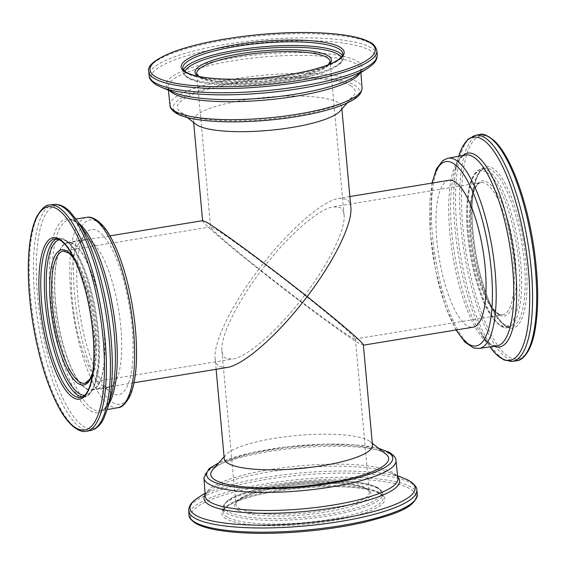 <?xml version="1.0" encoding="UTF-8"?>
<svg xmlns="http://www.w3.org/2000/svg" width="566" height="566" viewBox="0 0 566 566"><rect width="100%" height="100%" fill="white"/><g stroke="black" fill="none" stroke-linecap="round" stroke-linejoin="round"><path stroke-width="0.42" stroke-dasharray="2.83 2.12" d="M350.849 207.404C350.467 203.371 349.017 200.626 346.498 199.182L339.098 198.312C322.188 200.626 287.266 231.501 258.818 269.282C299.527 301.614 347.588 337.088 359.651 343.696L363.365 344.956M448.972 180.306A74.429 22.258 -99.3 0 0 437.78 248.693A74.429 22.258 -99.3 0 0 467.58 326.009A74.429 22.258 -99.3 0 0 473.042 327.198M304.734 295.204C279.137 329.207 247.703 356.997 232.485 359.077L225.827 358.292C223.556 356.997 222.254 354.528 221.914 350.892C220.273 336.48 236.921 302.506 261.237 270.647C303.829 304.501 353.325 340.513 355.151 338.977L355.328 338.751C355.476 336.862 334.06 318.432 304.734 295.204C268.1 266.112 224.844 234.183 213.99 228.232L210.644 227.1C210.495 228.989 231.911 247.42 261.237 270.647C286.835 236.645 318.269 208.854 333.487 206.774L340.145 207.559C342.416 208.854 343.718 211.323 344.064 214.96C345.699 229.371 329.051 263.346 304.734 295.204M216.113 369.301L215.122 358.448C213.311 342.43 231.805 304.685 258.818 269.282C226.237 243.472 202.437 222.997 202.607 220.896L202.798 220.648M215.122 358.448C215.505 362.488 216.955 365.226 219.474 366.669L226.874 367.539M86.315 388.488A74.429 22.258 -99.3 0 0 91.77 389.677A74.429 22.258 -99.3 0 0 101.703 312.637A74.429 22.258 -99.3 0 0 67.701 242.786A74.429 22.258 -99.3 0 0 56.508 311.173A74.429 22.258 -99.3 0 0 86.315 388.488M195.779 124.18A74.429 16.577 174.8 0 1 193.48 120.586A74.429 16.577 174.8 0 1 254.608 98.576A74.429 16.577 174.8 0 1 337.683 102.354A74.429 16.577 174.8 0 1 341.723 107.094A74.429 16.577 174.8 0 1 340.102 111.049M372.492 445.265A74.429 16.577 -5.2 0 0 370.192 441.671A74.429 16.577 -5.2 0 0 368.459 440.525A74.429 16.577 -5.2 0 0 293.86 435.785A74.429 16.577 -5.2 0 0 225.869 454.802A74.429 16.577 -5.2 0 0 224.256 458.757M385.87 454.052A89.315 19.895 -5.2 0 0 297.886 446.645A89.315 19.895 -5.2 0 0 212.689 469.815M350.389 85.608A89.315 19.895 174.8 0 1 353.29 96.036A89.315 19.895 174.8 0 1 268.086 119.207A89.315 19.895 174.8 0 1 180.101 111.799A89.315 19.895 174.8 0 1 240.72 82.466A89.315 19.895 174.8 0 1 350.389 85.608M112.365 393.391A83.733 25.038 80.7 0 1 110.08 391.835A83.733 25.038 80.7 0 1 80.259 316.146A83.733 25.038 80.7 0 1 84.369 234.904A83.733 25.038 80.7 0 1 97.571 230.808A83.733 25.038 80.7 0 1 132.154 327.452A83.733 25.038 80.7 0 1 112.365 393.391M86.343 388.849A74.797 22.371 -99.3 0 0 91.834 390.045A74.797 22.371 -99.3 0 0 101.809 312.616A74.797 22.371 -99.3 0 0 67.644 242.418A74.797 22.371 -99.3 0 0 56.395 311.151A74.797 22.371 -99.3 0 0 86.343 388.849M89.952 240.854A74.797 22.371 80.7 0 1 119.9 318.559A74.797 22.371 80.7 0 1 108.651 387.293A74.797 22.371 80.7 0 1 103.168 386.097A74.797 22.371 80.7 0 1 101.13 384.703A74.797 22.371 80.7 0 1 74.486 317.094A74.797 22.371 80.7 0 1 78.15 244.512A74.797 22.371 80.7 0 1 84.461 239.666A74.797 22.371 80.7 0 1 89.952 240.854M239.503 508.593A66.986 14.921 -5.2 0 0 314.279 511.989A66.986 14.921 -5.2 0 0 369.294 492.187A66.986 14.921 -5.2 0 0 365.664 487.92A66.986 14.921 -5.2 0 0 290.889 484.517A66.986 14.921 -5.2 0 0 235.873 504.327A66.986 14.921 -5.2 0 0 239.503 508.593M497.762 313.734A66.986 20.029 -99.3 0 0 502.679 314.802A66.986 20.029 -99.3 0 0 512.746 253.25A66.986 20.029 -99.3 0 0 485.925 183.667A66.986 20.029 -99.3 0 0 481.008 182.599A66.986 20.029 -99.3 0 0 470.94 244.151A66.986 20.029 -99.3 0 0 497.762 313.734M210.821 226.874L63.3 251.049A66.986 20.029 80.7 0 1 68.21 252.118A66.986 20.029 80.7 0 1 95.031 321.707A66.986 20.029 80.7 0 1 84.964 383.253L232.485 359.077M344.064 214.96L330.098 61.524A66.986 14.921 174.8 0 1 275.083 81.334A66.986 14.921 174.8 0 1 200.314 77.931A66.986 14.921 174.8 0 1 196.685 73.665L210.644 227.1M397.608 475.737L390.851 472.985L394.007 474.485C395.747 475.263 397.049 476.593 397.905 478.475A96.722 21.543 -5.2 0 0 392.677 472.405A96.722 21.543 -5.2 0 0 284.896 467.466A96.722 21.543 -5.2 0 0 205.253 496.014C205.026 494.436 207.007 492.215 211.203 489.335A98.215 21.876 174.8 0 1 299.831 467.997A98.215 21.876 174.8 0 1 390.851 472.985A98.215 21.876 174.8 0 1 394.297 474.626A98.215 21.876 174.8 0 1 397.771 477.209M395.945 460.476A96.404 21.473 -5.2 0 0 390.724 454.427A96.404 21.473 -5.2 0 0 283.311 449.51A96.404 21.473 -5.2 0 0 203.937 477.952M340.032 526.939A113.101 25.194 174.8 0 1 196.798 523.656A113.101 25.194 174.8 0 1 266.579 485.465A113.101 25.194 174.8 0 1 409.812 488.748A113.101 25.194 174.8 0 1 340.032 526.939M226.237 518.831A81.844 18.232 174.8 0 1 276.732 491.196A81.844 18.232 174.8 0 1 380.38 493.573A81.844 18.232 174.8 0 1 329.879 521.208A81.844 18.232 174.8 0 1 226.237 518.831M405.037 478.758A113.03 25.18 -5.2 0 0 265.864 477.364A113.03 25.18 -5.2 0 0 198.291 497.571M205.161 494.741A98.215 21.876 174.8 0 1 211.203 489.335L205.055 493.255M379.093 448.704A93.425 20.815 -5.2 0 0 218.384 463.328M417.284 494.245A114.594 25.527 -5.2 0 0 411.079 487.05A114.594 25.527 -5.2 0 0 265.963 483.725A114.594 25.527 -5.2 0 0 189.044 515.018M188.74 510.815A114.516 25.512 174.8 0 1 265.61 479.543A114.516 25.512 174.8 0 1 410.626 482.869A114.516 25.512 174.8 0 1 416.824 490.057M376.921 487.538A78.801 17.553 -5.2 0 0 277.128 485.253A78.801 17.553 -5.2 0 0 228.508 511.862A78.801 17.553 -5.2 0 0 328.301 514.147A78.801 17.553 -5.2 0 0 376.921 487.538M238.236 510.263A68.472 15.254 -5.2 0 0 324.948 512.251A68.472 15.254 -5.2 0 0 367.192 489.137A68.472 15.254 -5.2 0 0 280.481 487.149A68.472 15.254 -5.2 0 0 238.236 510.263M227.511 517.183A80.358 17.9 174.8 0 1 223.145 511.997A80.358 17.9 174.8 0 1 289.311 488.281A80.358 17.9 174.8 0 1 378.845 492.385A80.358 17.9 174.8 0 1 383.196 497.429A80.358 17.9 174.8 0 1 317.363 521.244A80.358 17.9 174.8 0 1 227.511 517.183M378.449 488.727A80.287 17.886 174.8 0 1 382.793 493.771A80.287 17.886 174.8 0 1 304.466 518.93A80.287 17.886 174.8 0 1 222.877 508.325A80.287 17.886 174.8 0 1 288.985 484.637A80.287 17.886 174.8 0 1 378.449 488.727M494.153 346.286A98.215 29.368 80.7 0 1 481.234 334.025L488.925 345.373A113.03 33.797 -99.3 0 1 454.979 228.006A113.03 33.797 -99.3 0 1 458.227 158.013L458.743 156.237A113.03 33.797 -99.3 0 0 458.227 158.013L454.555 171.222C456.995 162.032 460.625 156.626 465.45 155.013A96.722 28.923 -99.3 0 0 452.701 255.117A96.722 28.923 -99.3 0 0 496.736 345.911C491.642 345.918 486.477 341.956 481.234 334.025A98.215 29.368 80.7 0 1 454.555 171.222A98.215 29.368 80.7 0 1 462.882 155.48M448.017 158.197A96.404 28.831 -99.3 0 0 433.712 247.009A96.404 28.831 -99.3 0 0 472.277 346.894A96.404 28.831 -99.3 0 0 479.197 348.458M536.278 268.178A113.101 33.826 80.7 0 1 509.549 357.245A113.101 33.826 80.7 0 1 462.825 226.697A113.101 33.826 80.7 0 1 489.562 137.63A113.101 33.826 80.7 0 1 536.278 268.178M506.782 326.893A81.844 24.472 80.7 0 1 472.978 232.428A81.844 24.472 80.7 0 1 492.321 167.982A81.844 24.472 80.7 0 1 526.125 262.44A81.844 24.472 80.7 0 1 506.782 326.893M488.925 345.373A113.03 33.797 -99.3 0 0 489.986 346.894L488.925 345.373M432.304 183.037A93.425 27.939 -99.3 0 0 456.38 329.928M479.409 134.623A114.594 34.264 -99.3 0 0 460.922 226.662A114.594 34.264 -99.3 0 0 508.254 358.922A114.594 34.264 -99.3 0 0 516.475 360.783M512.393 361.377A114.516 34.243 80.7 0 1 456.875 227.341A114.516 34.243 80.7 0 1 475.355 135.359M486.286 171.965A78.801 23.567 -99.3 0 0 467.658 234.02A78.801 23.567 -99.3 0 0 500.21 324.976A78.801 23.567 -99.3 0 0 518.831 262.921A78.801 23.567 -99.3 0 0 486.286 171.965M499.297 314.951A68.472 20.475 -99.3 0 0 515.477 261.025A68.472 20.475 -99.3 0 0 487.199 181.99A68.472 20.475 -99.3 0 0 471.011 235.916A68.472 20.475 -99.3 0 0 499.297 314.951M505.275 325.676A80.358 24.027 80.7 0 1 473.126 242.418A80.358 24.027 80.7 0 1 485.055 168.385A80.358 24.027 80.7 0 1 491.076 169.651A80.358 24.027 80.7 0 1 523.281 253.342A80.358 24.027 80.7 0 1 511.041 326.978A80.358 24.027 80.7 0 1 505.275 325.676M487.531 170.295A80.287 24.013 80.7 0 1 519.708 253.922A80.287 24.013 80.7 0 1 507.476 327.495A80.287 24.013 80.7 0 1 470.926 252.125A80.287 24.013 80.7 0 1 481.51 169.036A80.287 24.013 80.7 0 1 487.531 170.295M169.63 90.631A96.722 21.543 174.8 0 1 168.067 87.376A96.722 21.543 174.8 0 1 262.433 57.067A96.722 21.543 174.8 0 1 360.719 69.844A96.722 21.543 174.8 0 1 359.764 73.332M170.026 105.375A96.404 21.473 174.8 0 1 249.012 76.806A96.404 21.473 174.8 0 1 356.806 81.674A96.404 21.473 174.8 0 1 362.035 87.9M160.935 87.1A113.03 25.18 174.8 0 1 156.973 85.204A113.03 25.18 174.8 0 1 226.704 47.042A113.03 25.18 174.8 0 1 373.935 63.024A113.03 25.18 174.8 0 1 367.681 68.281M360.917 72.597L360.719 69.844C360.945 71.415 358.964 73.637 354.769 76.516A98.215 21.876 -5.2 0 0 360.202 71.946A98.215 21.876 -5.2 0 0 257.297 54.753A98.215 21.876 -5.2 0 0 171.675 91.225A98.215 21.876 -5.2 0 0 175.12 92.866L171.965 91.367C170.21 90.574 168.916 89.244 168.067 87.376L168.364 90.121M354.259 84.971A93.425 20.815 174.8 0 1 296.619 116.518A93.425 20.815 174.8 0 1 178.304 113.808A93.425 20.815 174.8 0 1 235.951 82.261A93.425 20.815 174.8 0 1 354.259 84.971M148.688 71.606A114.594 25.527 174.8 0 1 225.593 40.108A114.594 25.527 174.8 0 1 370.709 43.433A114.594 25.527 174.8 0 1 376.928 50.834M377.232 55.036A114.516 25.512 -5.2 0 0 225.997 44.318A114.516 25.512 -5.2 0 0 149.148 75.794M341.178 57.293A78.801 17.553 174.8 0 1 280.885 81.801A78.801 17.553 174.8 0 1 189.051 78.313A78.801 17.553 174.8 0 1 185.018 71.5M329.193 64.368A68.472 15.254 174.8 0 1 265.765 81.235A68.472 15.254 174.8 0 1 198.779 76.721A68.472 15.254 174.8 0 1 198.086 76.297M183.469 70.028A80.287 17.886 -5.2 0 0 183.179 72.08L182.776 68.422A80.358 17.9 -5.2 0 0 187.127 73.467A80.358 17.9 -5.2 0 0 276.668 77.57A80.358 17.9 -5.2 0 0 342.826 53.855L343.095 57.527A80.287 17.886 -5.2 0 0 342.437 55.56M187.523 77.125A80.287 17.886 -5.2 0 0 276.986 81.221A80.287 17.886 -5.2 0 0 343.095 57.527C344.128 62.097 337.647 67.014 323.653 72.278C309.807 77.061 292.452 80.634 271.574 82.997C235.98 87.008 199.876 85.112 188.188 78.165C184.587 75.724 182.917 73.693 183.179 72.08A80.287 17.886 -5.2 0 0 187.523 77.125M108.75 404.244A96.722 28.923 80.7 0 1 100.522 410.838A96.722 28.923 80.7 0 1 93.27 409.324A96.722 28.923 80.7 0 1 54.506 308.583A96.722 28.923 80.7 0 1 69.243 219.941A96.722 28.923 80.7 0 1 79.141 223.563M117.961 407.654A96.404 28.831 80.7 0 1 110.731 406.14A96.404 28.831 80.7 0 1 72.094 305.739A96.404 28.831 80.7 0 1 86.782 217.394M107.752 407.838A113.03 33.797 80.7 0 1 84.277 426.856A113.03 33.797 80.7 0 1 37.597 296.4A113.03 33.797 80.7 0 1 77.047 220.478M75.993 218.957L69.243 219.941C74.33 219.933 79.495 223.895 84.737 231.827A98.215 29.368 -99.3 0 0 49.454 282.01A98.215 29.368 -99.3 0 0 91.027 411.157A98.215 29.368 -99.3 0 0 111.417 394.629C108.983 403.82 105.347 409.225 100.522 410.838L107.236 409.614M96.715 221.398A93.425 27.939 80.7 0 1 135.302 329.228A93.425 27.939 80.7 0 1 113.221 402.801A93.425 27.939 80.7 0 1 74.634 294.971A93.425 27.939 80.7 0 1 96.715 221.398M86.563 431.235A114.594 34.264 80.7 0 1 77.974 429.431A114.594 34.264 80.7 0 1 30.642 297.171A114.594 34.264 80.7 0 1 49.504 205.069M53.579 204.475A114.516 34.243 -99.3 0 0 34.731 296.52A114.516 34.243 -99.3 0 0 82.035 428.695A114.516 34.243 -99.3 0 0 90.617 430.493M59.352 239.751A78.801 23.567 80.7 0 1 65.762 240.875A78.801 23.567 80.7 0 1 97.451 323.802A78.801 23.567 80.7 0 1 84.829 395.224M73.58 257.664A68.472 20.475 80.7 0 1 92.591 373.702M82.565 396.915A80.287 24.013 -99.3 0 0 84.461 396.816L80.924 397.466A80.358 24.027 -99.3 0 0 92.845 323.434A80.358 24.027 -99.3 0 0 60.696 240.175A80.358 24.027 -99.3 0 0 54.93 238.873L58.496 238.357A80.287 24.013 -99.3 0 0 56.664 238.873M84.461 396.816A80.287 24.013 -99.3 0 0 95.046 313.727A80.287 24.013 -99.3 0 0 58.496 238.357C61.411 237.458 69.3 239.482 77.45 254.219C84.942 267.831 90.793 285.66 95.024 307.713C98.045 324.056 99.474 339.529 99.312 354.146C99.722 383.727 89.202 398.28 84.461 396.816M349.859 196.551L339.098 198.312M221.914 350.892L235.873 504.327C235.612 502.955 237.253 501.122 240.798 498.837C245.198 496.198 251.806 493.701 260.636 491.345C272.211 488.324 285.356 486.095 300.058 484.666C329.079 481.744 357.882 483.817 366.329 488.982C368.735 490.701 369.718 491.769 369.294 492.187L355.328 338.751M355.151 338.977L502.679 314.802C501.009 315.149 499.007 314.385 496.672 312.517L490.743 305.414C481.142 290.91 472.511 259.263 470.742 231.635C468.839 205.217 472.943 184.205 481.008 182.599L333.487 206.774M91.77 389.677L134.015 382.757M67.701 242.786L109.946 235.866M193.48 120.586L193.65 122.497M341.723 107.094L341.892 109.012M222.877 508.325L223.145 511.997L224.603 508.77C226.527 506.577 230.27 504.278 235.824 501.879C247.703 496.941 263.961 493 284.592 490.043C307.685 486.916 329.108 485.946 348.861 487.142C360.514 487.934 369.442 489.448 375.64 491.691C380.578 493.623 383.097 495.54 383.196 497.429L382.793 493.771C383.012 492.087 381.335 490.057 377.784 487.687C373.999 485.586 368.416 483.951 361.051 482.784C346.597 480.576 328.896 480.187 307.946 481.624C291.497 482.826 276.187 484.984 262.001 488.104C240.196 493.743 224.872 497.67 222.877 508.325M378.59 448.3L354.783 444.742L323.929 444.112L286.424 446.85L251.028 452.758L218.809 462.847M507.476 327.495L511.041 326.978L506.117 325.832C499.516 321.651 493.241 311.894 487.291 296.549C479.621 276.116 474.768 253.462 472.73 228.6C470.282 196.444 474.994 170.642 485.055 168.385L481.51 169.036C478.461 169.114 471.627 173.55 468.613 190.119C465.86 205.408 465.995 224.178 469.03 246.422C471.379 262.879 474.966 277.998 479.784 291.801C488.833 319.96 503.45 330.395 507.476 327.495M431.957 183.094L430.132 231.883L435.516 270.343L445.286 306.015L456.033 329.985M328.315 64.722L325.033 67.099L304.289 74.776L262.574 81.483L217.111 81.348L203.965 78.688L199.013 76.488M91.834 390.045L108.651 387.293M67.644 242.418L84.461 239.666M74.174 258.874L75.214 260.417L88.685 294.249L95.633 342.614L92.774 372.364M101.13 384.703L110.08 391.835M78.15 244.512L84.369 234.904M225.869 454.802L224.079 456.847M370.192 441.671L372.322 443.355M347.163 103.012L353.29 96.036M187.388 117.551L180.101 111.799"/><path stroke-width="0.85" d="M216.113 369.301L224.256 458.757A74.429 16.577 -5.2 0 0 228.289 463.497A74.429 16.577 -5.2 0 0 311.364 467.275A74.429 16.577 -5.2 0 0 372.492 445.265L363.365 344.956C363.535 342.862 339.741 322.379 307.154 296.57C334.166 261.167 352.668 223.421 350.849 207.404L341.892 109.012M363.386 345.168L473.042 327.198A74.429 22.258 -99.3 0 0 484.234 258.811A74.429 22.258 -99.3 0 0 454.427 181.495A74.429 22.258 -99.3 0 0 448.972 180.306L349.859 196.551M109.946 235.866L202.798 220.648L206.321 222.155C218.384 228.763 266.445 264.237 307.154 296.57C278.713 334.35 243.783 365.226 226.874 367.539L134.015 382.757M347.163 103.012L340.102 111.049A74.429 16.577 174.8 0 1 272.112 130.067A74.429 16.577 174.8 0 1 197.513 125.327A74.429 16.577 174.8 0 1 195.779 124.18L187.388 117.551M224.079 456.847L212.689 469.815A89.315 19.895 -5.2 0 0 215.589 480.244A89.315 19.895 -5.2 0 0 325.252 483.385A89.315 19.895 -5.2 0 0 385.87 454.052L372.322 443.355M92.774 372.364L89.916 379.17L84.964 383.253A66.986 20.029 80.7 0 1 80.047 382.184A66.986 20.029 80.7 0 1 53.225 312.602A66.986 20.029 80.7 0 1 63.3 251.049L69.229 253.285L74.174 258.874M199.013 76.488L196.685 73.665A66.986 14.921 174.8 0 1 251.7 53.862A66.986 14.921 174.8 0 1 326.469 57.258A66.986 14.921 174.8 0 1 330.098 61.524L328.315 64.722M218.809 462.847L209.08 468.627L203.937 477.952L205.253 496.014A96.722 21.543 -5.2 0 0 303.539 508.792A96.722 21.543 -5.2 0 0 397.905 478.475L395.945 460.476C396.186 458.142 394 455.432 389.394 452.34L378.59 448.3M203.937 477.952A96.404 21.473 -5.2 0 0 209.172 484.178A96.404 21.473 -5.2 0 0 316.967 489.045A96.404 21.473 -5.2 0 0 395.945 460.476M205.055 493.255L198.291 497.571A113.03 25.18 -5.2 0 0 228.742 523.55A113.03 25.18 -5.2 0 0 365.565 513.588A113.03 25.18 -5.2 0 0 409.006 480.647A113.03 25.18 -5.2 0 0 405.037 478.758L409.296 480.782C414.616 484.355 417.128 487.446 416.824 490.057A114.516 25.512 174.8 0 1 305.102 525.941A114.516 25.512 174.8 0 1 188.74 510.815L189.044 515.018A114.594 25.527 -5.2 0 0 195.263 522.418A114.594 25.527 -5.2 0 0 323.398 528.205A114.594 25.527 -5.2 0 0 417.284 494.245C415.536 508.056 394.474 514.402 364.157 522.284C342.409 527.222 318.764 530.561 293.209 532.309C263.431 534.198 238.463 533.505 218.313 530.243C208.472 528.58 201.015 526.338 195.935 523.508C190.891 520.097 188.591 517.267 189.044 515.018M397.771 477.209A98.215 21.876 174.8 0 1 333.699 507.787A98.215 21.876 174.8 0 1 237.663 511.912A98.215 21.876 174.8 0 1 205.161 494.741M218.384 463.328A93.425 20.815 -5.2 0 0 211.712 480.881A93.425 20.815 -5.2 0 0 330.028 483.59A93.425 20.815 -5.2 0 0 387.668 452.043A93.425 20.815 -5.2 0 0 379.093 448.704M456.033 329.985L464.934 342.126L473.579 347.92L479.197 348.458L496.736 345.911A96.722 28.923 -99.3 0 0 511.466 257.268A96.722 28.923 -99.3 0 0 472.702 156.527A96.722 28.923 -99.3 0 0 465.45 155.013L448.017 158.197L442.909 160.468L436.464 168.873L431.957 183.094M479.197 348.458A96.404 28.831 -99.3 0 0 493.877 260.112A96.404 28.831 -99.3 0 0 455.241 159.711A96.404 28.831 -99.3 0 0 448.017 158.197M512.393 361.377L504.03 359.997L496 354.125L489.986 346.894A113.03 33.797 -99.3 0 0 518.682 354.118A113.03 33.797 -99.3 0 0 524.548 240.345A113.03 33.797 -99.3 0 0 481.694 138.995A113.03 33.797 -99.3 0 0 458.743 156.237L462.139 147.464L467.87 139.335L475.355 135.359A114.516 34.243 80.7 0 1 483.944 137.156A114.516 34.243 80.7 0 1 529.833 256.426A114.516 34.243 80.7 0 1 512.393 361.377L516.475 360.783A114.594 34.264 -99.3 0 0 533.929 255.768A114.594 34.264 -99.3 0 0 488.005 136.42A114.594 34.264 -99.3 0 0 479.409 134.623C482.557 133.081 487.722 135.281 494.889 141.217C503.514 149.912 511.487 164.579 518.824 185.224C526.04 205.882 531.318 228.523 534.658 253.151C538.712 284.641 538.705 310.996 534.637 332.221C530.384 354.33 521.045 360.832 516.475 360.783M462.882 155.48A98.215 29.368 80.7 0 1 474.952 154.695A98.215 29.368 80.7 0 1 515.513 268.058A98.215 29.368 80.7 0 1 507.086 341.631A98.215 29.368 80.7 0 1 494.153 346.286M456.38 329.928A93.425 27.939 -99.3 0 0 469.264 344.453A93.425 27.939 -99.3 0 0 491.338 270.881A93.425 27.939 -99.3 0 0 452.75 163.05A93.425 27.939 -99.3 0 0 432.304 183.037M359.764 73.332A96.722 21.543 174.8 0 1 273.541 99.262A96.722 21.543 174.8 0 1 173.302 93.447A96.722 21.543 174.8 0 1 169.63 90.631M360.917 72.597L362.035 87.9A96.404 21.473 174.8 0 1 282.667 116.348A96.404 21.473 174.8 0 1 175.248 111.424A96.404 21.473 174.8 0 1 170.026 105.375L168.364 90.121M299.393 80.386A113.101 25.194 -5.2 0 0 369.173 42.195A113.101 25.194 -5.2 0 0 225.94 38.913A113.101 25.194 -5.2 0 0 156.159 77.103A113.101 25.194 -5.2 0 0 299.393 80.386M339.734 47.02A81.844 18.232 -5.2 0 0 236.093 44.643A81.844 18.232 -5.2 0 0 185.598 72.278A81.844 18.232 -5.2 0 0 289.24 74.655A81.844 18.232 -5.2 0 0 339.734 47.02M160.935 87.1L175.12 92.866A98.215 21.876 -5.2 0 0 296.053 94.076A98.215 21.876 -5.2 0 0 354.769 76.516L367.681 68.281A113.03 25.18 174.8 0 1 265.687 92.838A113.03 25.18 174.8 0 1 160.935 87.1L156.683 85.07C151.398 81.561 148.886 78.469 149.148 75.794A114.516 25.512 -5.2 0 0 155.346 82.983A114.516 25.512 -5.2 0 0 282.95 88.827A114.516 25.512 -5.2 0 0 377.232 55.036L376.928 50.834A114.594 25.527 174.8 0 1 282.583 84.645A114.594 25.527 174.8 0 1 154.893 78.801A114.594 25.527 174.8 0 1 148.688 71.606L149.148 75.794M185.018 71.5A78.801 17.553 174.8 0 1 253.405 49.518A78.801 17.553 174.8 0 1 337.463 53.989A78.801 17.553 174.8 0 1 341.178 57.293M198.086 76.297A68.472 15.254 174.8 0 1 242.092 53.423A68.472 15.254 174.8 0 1 327.735 55.588A68.472 15.254 174.8 0 1 329.193 64.368M338.468 48.669A80.358 17.9 -5.2 0 0 248.608 44.608A80.358 17.9 -5.2 0 0 182.776 68.422L184.792 71.33C187.084 73.141 191.181 74.726 197.074 76.077C209.646 78.794 226.35 79.742 247.179 78.922C270.456 77.825 291.702 74.91 310.911 70.177C322.231 67.29 330.742 64.191 336.43 60.866C340.944 58.072 343.074 55.737 342.826 53.855A80.358 17.9 -5.2 0 0 338.468 48.669M342.437 55.56A80.287 17.886 -5.2 0 0 261.506 46.921A80.287 17.886 -5.2 0 0 183.469 70.028M79.141 223.563A96.722 28.923 80.7 0 1 113.271 310.741A96.722 28.923 80.7 0 1 108.75 404.244M75.993 218.957L86.782 217.394A96.404 28.831 80.7 0 1 93.694 218.957A96.404 28.831 80.7 0 1 132.26 318.842A96.404 28.831 80.7 0 1 117.961 407.654L107.236 409.614M103.146 339.154A113.101 33.826 -99.3 0 0 56.43 208.606A113.101 33.826 -99.3 0 0 29.694 297.681A113.101 33.826 -99.3 0 0 76.41 428.221A113.101 33.826 -99.3 0 0 103.146 339.154M59.189 238.958A81.844 24.472 -99.3 0 0 39.846 303.411A81.844 24.472 -99.3 0 0 73.651 397.877A81.844 24.472 -99.3 0 0 92.994 333.424A81.844 24.472 -99.3 0 0 59.189 238.958M77.047 220.478A113.03 33.797 80.7 0 1 83.994 232.456A113.03 33.797 80.7 0 1 107.752 407.838L111.417 394.629A98.215 29.368 -99.3 0 0 114.24 333.813A98.215 29.368 -99.3 0 0 90.779 242.234A98.215 29.368 -99.3 0 0 84.737 231.827L77.047 220.478L69.972 211.726C64.722 206.314 59.26 203.894 53.579 204.475L49.504 205.069A114.594 34.264 80.7 0 1 57.725 206.93A114.594 34.264 80.7 0 1 103.564 325.662A114.594 34.264 80.7 0 1 86.563 431.235L90.617 430.493A114.516 34.243 -99.3 0 0 105.708 311.979A114.516 34.243 -99.3 0 0 53.579 204.475M84.829 395.224A78.801 23.567 80.7 0 1 79.693 393.886A78.801 23.567 80.7 0 1 48.273 313.09A78.801 23.567 80.7 0 1 59.352 239.751M92.591 373.702A68.472 20.475 80.7 0 1 78.78 383.861A68.472 20.475 80.7 0 1 50.494 304.826A68.472 20.475 80.7 0 1 66.675 250.901A68.472 20.475 80.7 0 1 73.58 257.664M54.93 238.873A80.358 24.027 -99.3 0 0 42.691 312.51A80.358 24.027 -99.3 0 0 74.896 396.2A80.358 24.027 -99.3 0 0 80.924 397.466C90.977 395.21 95.689 369.407 93.241 337.251C91.204 312.39 86.35 289.735 78.681 269.303C72.738 253.957 66.463 244.201 59.862 240.019L54.93 238.873M56.664 238.873A80.287 24.013 -99.3 0 0 46.681 315.057A80.287 24.013 -99.3 0 0 78.448 395.556A80.287 24.013 -99.3 0 0 82.565 396.915M193.65 122.497L202.586 220.683M397.608 475.737L405.037 478.758M416.824 490.057L417.284 494.245M198.291 497.571L194.421 500.379C190.6 503.379 188.711 506.86 188.74 510.815M475.355 135.359L479.409 134.623M377.232 55.036C377.267 58.991 375.371 62.472 371.551 65.472L367.681 68.281M376.928 50.834C375.569 46.384 373.27 43.554 370.037 42.344C353.58 32.517 301.869 29.729 250.964 35.467C219.969 38.969 194.478 44.297 174.477 51.442C155.657 58.814 147.061 65.536 148.688 71.606M362.035 87.9C361.724 95.704 354.203 99.496 347.75 102.736C339.444 106.627 328.429 110.094 314.71 113.143C298.551 116.702 281.104 119.207 262.362 120.678C236.546 122.589 214.698 122.185 196.819 119.468C188.011 118.082 181.269 116.101 176.578 113.511C172.043 110.519 169.857 107.809 170.026 105.375M90.617 430.493C96.185 429.233 100.592 425.193 103.84 418.38L107.752 407.838M49.504 205.069C46.023 204.616 41.834 208.345 36.939 216.269C31.54 227.256 28.661 243.698 28.3 265.61C28.052 287.486 30.281 310.628 34.972 335.037C41.184 366.174 49.603 391.148 60.229 409.961C71.316 429.559 82.247 432.735 86.563 431.235M86.782 217.394C90.956 215.986 101.335 219.919 110.412 236.687C116.957 248.382 122.567 263.324 127.244 281.514C133.703 307.373 136.802 332.405 136.548 356.608C136.229 374.275 133.866 387.767 129.451 397.099C125.235 404.258 121.407 407.775 117.961 407.654"/></g></svg>
